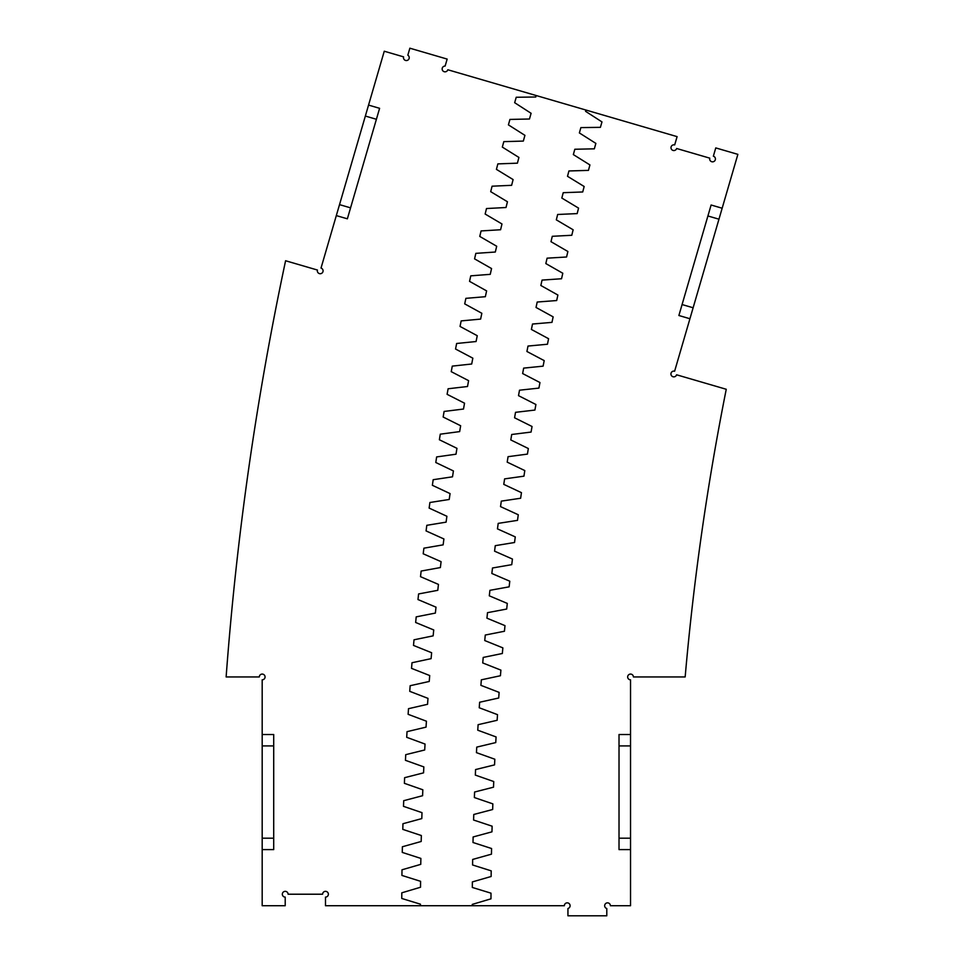 <?xml version="1.0" encoding="UTF-8"?>
<svg xmlns="http://www.w3.org/2000/svg" width="964" height="964" viewBox="0 0 964 964"><rect width="100%" height="100%" fill="white"/><g stroke="black" fill="none" stroke-linecap="round" stroke-linejoin="round"><path stroke-width="1.45" d="M630.54 745.919L630.54 905.726L610.393 905.726A2.88 2.88 0 0 0 607.754 902.858A2.88 2.88 0 0 0 606.79 908.51L606.79 915.8L567.941 915.8L567.941 908.51A2.88 2.88 0 0 0 570.061 905.244A2.88 2.88 0 0 0 566.989 902.858A2.88 2.88 0 0 0 564.35 905.726L472.264 905.726A2851.813 2851.813 0 0 1 472.264 904.401L490.977 898.822L491.001 893.17L472.324 887.458A2851.813 2851.813 0 0 1 472.372 881.915L491.134 876.493L491.194 870.841L472.577 864.973A2851.813 2851.813 0 0 1 472.661 859.442L491.459 854.164L491.568 848.513L472.999 842.5A2851.813 2851.813 0 0 1 473.131 836.957L491.965 831.836L492.122 826.184L473.589 820.027A2851.813 2851.813 0 0 1 473.77 814.484L492.652 809.507L492.845 803.868L474.372 797.553A2851.813 2851.813 0 0 1 474.589 792.022L493.508 787.19L493.749 781.551L475.324 775.092A2851.813 2851.813 0 0 1 475.577 769.561L494.544 764.886L494.833 759.234L476.445 752.643A2851.813 2851.813 0 0 1 476.758 747.112L495.749 742.581L496.086 736.942L477.758 730.194A2851.813 2851.813 0 0 1 478.108 724.675L497.135 720.289L497.508 714.649L479.241 707.769A2851.813 2851.813 0 0 1 479.638 702.238L498.701 698.008L499.123 692.381L480.903 685.344A2851.813 2851.813 0 0 1 481.337 679.825L500.437 675.74L500.894 670.113L482.735 662.943A2851.813 2851.813 0 0 1 483.217 657.424L502.34 653.496L502.859 647.868L484.747 640.554A2851.813 2851.813 0 0 1 485.278 635.035L504.437 631.251L504.991 625.636L486.941 618.177A2851.813 2851.813 0 0 1 487.507 612.67L506.69 609.043L507.293 603.416L489.302 595.824A2851.813 2851.813 0 0 1 489.917 590.317L509.137 586.835L509.775 581.22L491.845 573.484A2851.813 2851.813 0 0 1 492.508 567.989L511.739 564.663L512.438 559.048L494.568 551.167A2851.813 2851.813 0 0 1 495.267 545.672L514.535 542.503L515.27 536.9L497.46 528.875A2851.813 2851.813 0 0 1 498.207 523.38L517.499 520.367L518.271 514.764L500.533 506.606A2851.813 2851.813 0 0 1 501.316 501.123L520.632 498.243L521.452 492.664L503.774 484.362A2851.813 2851.813 0 0 1 504.606 478.879L523.946 476.168L524.802 470.577L507.197 462.142A2851.813 2851.813 0 0 1 508.064 456.671L527.428 454.104L528.332 448.525L510.8 439.946A2851.813 2851.813 0 0 1 511.703 434.487L531.08 432.065L532.044 426.498L514.571 417.786A2851.813 2851.813 0 0 1 515.523 412.327L534.912 410.062L535.912 404.506L518.512 395.65A2851.813 2851.813 0 0 1 519.512 390.203L538.924 388.094L539.961 382.539L522.633 373.55A2851.813 2851.813 0 0 1 523.669 368.115L543.106 366.151L544.19 360.608L526.922 351.486A2851.813 2851.813 0 0 1 528.007 346.052L547.456 344.244L548.576 338.713L531.393 329.447A2851.813 2851.813 0 0 1 532.514 324.024L551.974 322.374L553.143 316.855L536.032 307.456A2851.813 2851.813 0 0 1 537.201 302.033L556.674 300.539L557.891 295.032L540.852 285.489A2851.813 2851.813 0 0 1 542.057 280.09L561.542 278.753L562.795 273.246L545.829 263.57A2851.813 2851.813 0 0 1 547.094 258.171L566.579 256.99L567.88 251.496L550.998 241.687A2851.813 2851.813 0 0 1 552.288 236.3L571.785 235.276L573.134 229.781L556.324 219.852A2851.813 2851.813 0 0 1 557.662 214.478L577.171 213.598L578.557 208.116L561.831 198.054A2851.813 2851.813 0 0 1 563.217 192.692L582.726 191.969L584.16 186.498L567.507 176.304A2851.813 2851.813 0 0 1 568.929 170.953L588.45 170.375L589.92 164.928L573.351 154.589A2851.813 2851.813 0 0 1 574.821 149.251L594.342 148.83L595.86 143.395L579.376 132.936A2851.813 2851.813 0 0 1 580.882 127.597L600.403 127.344L601.97 121.91L585.558 111.318A2851.813 2851.813 0 0 1 585.931 110.041L677.102 136.635L674.679 144.925A2.88 2.88 0 0 0 671.113 146.877A2.88 2.88 0 0 0 673.065 150.444A2.88 2.88 0 0 0 676.632 148.492L709.793 158.156A2.88 2.88 0 0 0 711.745 161.723A2.88 2.88 0 0 0 715.312 159.771A2.88 2.88 0 0 0 713.36 156.204L715.77 147.914L737.87 154.361L674.619 371.224A2.88 2.88 0 0 0 671.052 373.176A2.88 2.88 0 0 0 673.005 376.743A2.88 2.88 0 0 0 676.583 374.791L726.254 389.275A2648.927 2648.927 0 0 0 685.163 676.945L633.408 676.945A2.88 2.88 0 0 0 630.54 674.077A2.88 2.88 0 0 0 627.66 676.945A2.88 2.88 0 0 0 630.54 679.825L630.54 745.919L619.021 745.919L619.021 734.508L630.54 734.508M585.931 110.041L447.802 69.757A2.88 2.88 0 0 1 444.464 71.77A2.88 2.88 0 0 1 442.175 68.613A2.88 2.88 0 0 1 445.127 66.07L447.163 59.081L409.869 48.2L407.832 55.189A2.88 2.88 0 0 1 408.953 58.925A2.88 2.88 0 0 1 405.326 60.358A2.88 2.88 0 0 1 403.603 56.864L384.262 51.225L368.549 105.088L379.599 108.317L347.365 218.816L336.316 215.599L321.012 268.088A2.88 2.88 0 0 1 322.964 271.655A2.88 2.88 0 0 1 319.397 273.607A2.88 2.88 0 0 1 317.445 270.041L285.585 260.75A3106.49 3106.49 0 0 0 226.13 676.945L259.316 676.945A2.88 2.88 0 0 1 262.184 674.077A2.88 2.88 0 0 1 265.064 676.945A2.88 2.88 0 0 1 262.184 679.825L262.184 745.919L273.704 745.919L273.704 734.508L262.184 734.508M336.316 215.599L339.521 204.633L350.571 207.85L347.365 218.816M368.549 105.088L339.521 204.633M472.264 905.726L325.495 905.726L325.495 897.098A2.88 2.88 0 0 0 328.375 894.218A2.88 2.88 0 0 0 325.495 891.339A2.88 2.88 0 0 0 322.615 894.218L288.091 894.218A2.88 2.88 0 0 0 285.211 891.339A2.88 2.88 0 0 0 282.332 894.218A2.88 2.88 0 0 0 285.211 897.098L285.211 905.726L262.184 905.726L262.184 745.919M630.54 849.609L619.021 849.609L619.021 734.508M718.963 219.19L707.913 215.972L711.107 205.007L722.156 208.224M711.107 205.007L678.885 315.505L689.935 318.735M693.128 307.769L682.078 304.552L678.885 315.505M262.184 838.198L273.704 838.198L273.704 849.609L262.184 849.609M273.704 849.609L273.704 734.508M365.356 116.054L376.406 119.283L379.599 108.317M630.54 838.198L619.021 838.198L619.021 849.609M420.461 905.726A2903.604 2903.604 0 0 1 420.461 904.196L401.771 898.472L401.795 892.821L420.521 887.241A2903.604 2903.604 0 0 1 420.581 881.313L401.928 875.433L402 869.793L420.762 864.359A2903.604 2903.604 0 0 1 420.87 858.418L402.265 852.405L402.386 846.754L421.196 841.476A2903.604 2903.604 0 0 1 421.34 835.535L402.795 829.377L402.952 823.726L421.798 818.593A2903.604 2903.604 0 0 1 422.003 812.652L403.494 806.35L403.699 800.698L422.594 795.71A2903.604 2903.604 0 0 1 422.834 789.781L404.386 783.322L404.627 777.683L423.558 772.851A2903.604 2903.604 0 0 1 423.847 766.91L405.446 760.319L405.736 754.667L424.702 749.98A2903.604 2903.604 0 0 1 425.052 744.051L406.7 737.315L407.025 731.664L426.04 727.133A2903.604 2903.604 0 0 1 426.425 721.205L408.121 714.312L408.507 708.685L427.546 704.298A2903.604 2903.604 0 0 1 427.98 698.37L409.736 691.333L410.158 685.705L429.233 681.464A2903.604 2903.604 0 0 1 429.715 675.547L411.532 668.365L412.002 662.738L431.101 658.653A2903.604 2903.604 0 0 1 431.631 652.736L413.508 645.422L414.014 639.795L433.149 635.854A2903.604 2903.604 0 0 1 433.728 629.95L415.653 622.479L416.207 616.864L435.379 613.08A2903.604 2903.604 0 0 1 436.005 607.163L417.99 599.56L418.593 593.945L437.789 590.317A2903.604 2903.604 0 0 1 438.451 584.413L420.509 576.665L421.148 571.049L440.379 567.567A2903.604 2903.604 0 0 1 441.09 561.675L423.196 553.782L423.895 548.179L443.139 544.853A2903.604 2903.604 0 0 1 443.898 538.96L426.076 530.923L426.811 525.32L446.091 522.151A2903.604 2903.604 0 0 1 446.898 516.27L429.137 508.088L429.908 502.497L449.212 499.473A2903.604 2903.604 0 0 1 450.068 493.592L432.366 485.29L433.185 479.698L452.514 476.819A2903.604 2903.604 0 0 1 453.417 470.95L435.788 462.503L436.644 456.924L456.008 454.201A2903.604 2903.604 0 0 1 456.948 448.332L439.379 439.753L440.283 434.174L459.659 431.607A2903.604 2903.604 0 0 1 460.647 425.751L443.151 417.026L444.103 411.447L463.503 409.037A2903.604 2903.604 0 0 1 464.54 403.193L447.103 394.324L448.103 388.769L467.516 386.504A2903.604 2903.604 0 0 1 468.6 380.659L451.236 371.658L452.285 366.115L471.709 364.006A2903.604 2903.604 0 0 1 472.83 358.174L455.55 349.028L456.635 343.485L476.071 341.533A2903.604 2903.604 0 0 1 477.252 335.713L460.045 326.435L461.166 320.904L480.626 319.096A2903.604 2903.604 0 0 1 481.843 313.288L464.708 303.877L465.877 298.346L485.35 296.707A2903.604 2903.604 0 0 1 486.615 290.899L469.552 281.355L470.769 275.837L490.254 274.342A2903.604 2903.604 0 0 1 491.556 268.546L474.577 258.87L475.83 253.363L495.327 252.026A2903.604 2903.604 0 0 1 496.689 246.242L479.771 236.433L481.072 230.938L500.593 229.745A2903.604 2903.604 0 0 1 501.979 223.973L485.145 214.032L486.495 208.537L506.016 207.513A2903.604 2903.604 0 0 1 507.45 201.753L490.7 191.667L492.086 186.197L511.619 185.317A2903.604 2903.604 0 0 1 513.101 179.569L496.424 169.363L497.858 163.892L517.403 163.169A2903.604 2903.604 0 0 1 518.921 157.433L502.328 147.094L503.811 141.636L523.344 141.069A2903.604 2903.604 0 0 1 524.922 135.346L508.414 124.874L509.932 119.428L529.465 119.006A2903.604 2903.604 0 0 1 531.092 113.294L514.668 102.702L516.222 97.268L535.779 97.003A2903.604 2903.604 0 0 1 536.201 95.532"/></g></svg>
